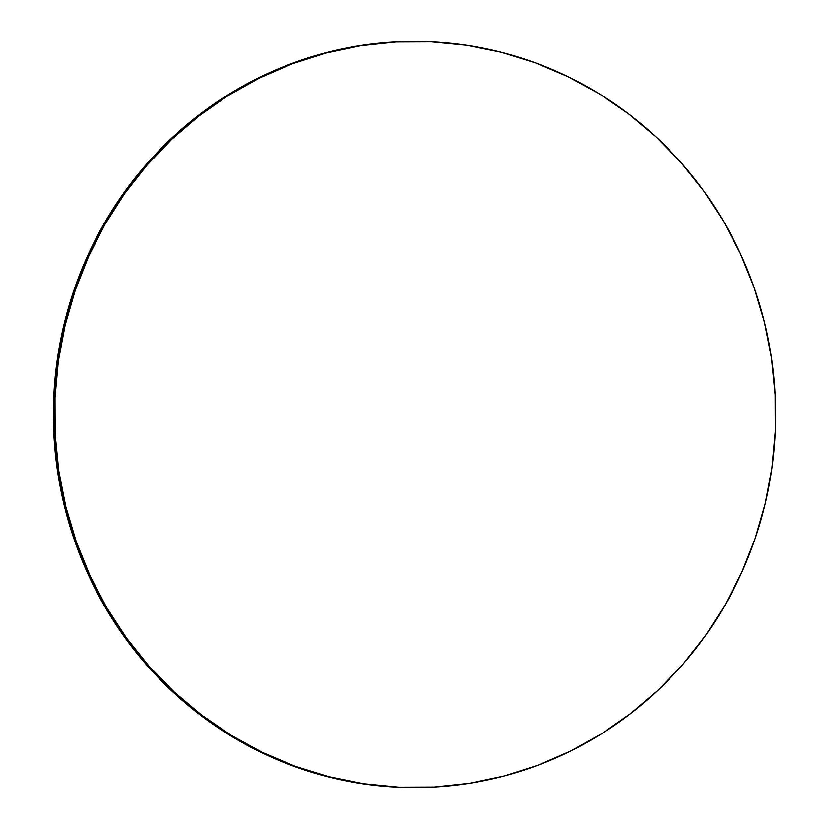 <?xml version="1.0" encoding="UTF-8"?>
<svg xmlns="http://www.w3.org/2000/svg" width="829" height="829" viewBox="0 0 829 829"><rect width="100%" height="100%" fill="white"/><g stroke="black" fill="none" stroke-linecap="round" stroke-linejoin="round"><path stroke-width="1.24" d="M415.06 41.45L413.775 41.45A373.05 360.511 90 0 0 53.45 406.117A373.05 360.511 90 0 0 397.588 787.167A373.05 360.511 90 0 0 413.94 787.55L415.225 787.55A373.05 360.511 -90 0 1 398.873 787.167L397.588 787.167L398.873 787.167A373.05 360.511 -90 0 1 54.724 406.117A373.05 360.511 -90 0 1 415.06 41.45A373.05 360.511 -90 0 1 431.412 41.833A373.05 360.511 -90 0 1 775.55 422.883A373.05 360.511 -90 0 1 415.225 787.55M431.412 41.833L396.034 41.978L360.843 45.709L326.17 52.983L292.357 63.75L259.726 77.895L228.586 95.283L199.25 115.739L171.986 139.075L147.075 165.064L124.733 193.447L105.2 223.975L88.641 256.327L75.232 290.202L65.097 325.279L58.331 361.206L55.004 397.661L55.139 434.261L58.745 470.685L65.781 506.56L76.185 541.555L89.853 575.326L106.651 607.543L126.422 637.895L148.982 666.112L174.09 691.894L201.53 715.002L231.022 735.23L262.285 752.359L295.031 766.234L328.926 776.721L363.651 783.726L398.873 787.167L434.251 787.022L469.442 783.291L504.115 776.017L537.928 765.25L570.559 751.105L601.688 733.717L631.035 713.261L658.288 689.925L683.21 663.936L705.541 635.553L725.085 605.025L741.634 572.673L755.043 538.798L765.188 503.721L771.954 467.794L775.281 431.339L775.136 394.739L771.53 358.315L764.493 322.44L754.089 287.445L740.421 253.674L723.624 221.457L703.852 191.105L681.303 162.888L656.185 137.106L628.755 113.998L599.253 93.77L567.989 76.641L535.254 62.766L501.358 52.279L466.634 45.274L431.412 41.833M414.21 41.45L394.749 41.978L359.558 45.709L324.885 52.983L291.072 63.75L258.441 77.895L227.312 95.283L197.965 115.739L170.712 139.075L145.79 165.064L123.459 193.447L103.915 223.975L87.366 256.327L73.957 290.202L63.812 325.279L57.046 361.206L53.719 397.661L53.864 434.261L57.47 470.685L64.507 506.56L74.911 541.555L88.579 575.326L105.376 607.543L125.148 637.895L147.697 666.112L172.815 691.894L200.245 715.002L229.747 735.23L261.011 752.359L293.746 766.234L327.642 776.721L362.366 783.726L397.588 787.167L414.376 787.55"/></g></svg>
